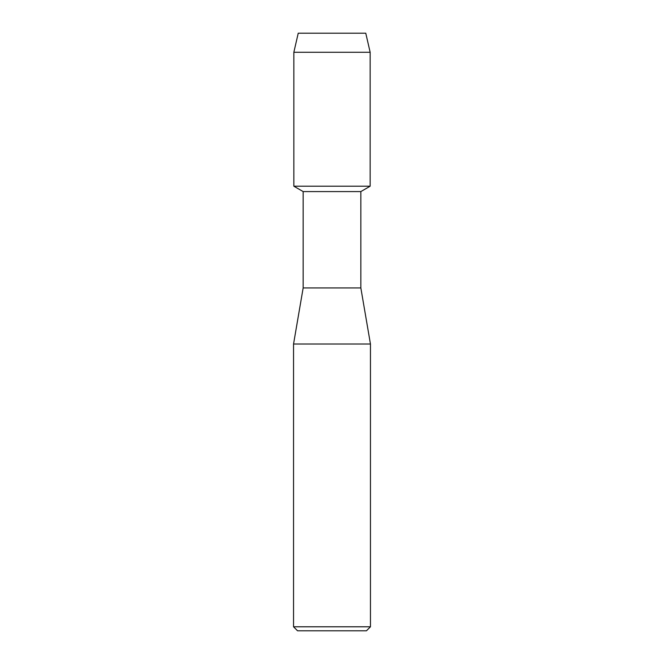 <?xml version="1.0" encoding="UTF-8"?>
<svg xmlns="http://www.w3.org/2000/svg" width="664" height="664" viewBox="0 0 664 664"><rect width="100%" height="100%" fill="white"/><g stroke="black" fill="none" stroke-linecap="round" stroke-linejoin="round"><path stroke-width="1" d="M365.764 33.2L298.236 33.2L365.764 33.2L370.155 52.265L370.155 186.202L332 186.202L370.155 186.202L360.842 191.581L360.842 287.944L370.454 344.018L370.454 626.791L293.546 626.791L297.555 630.8L366.445 630.8L370.454 626.791M360.842 287.944L303.157 287.944L303.157 191.581L360.842 191.581M303.157 287.944L293.546 344.018L370.454 344.018M298.236 33.2L293.845 52.265L293.845 186.202L332 186.202L293.845 186.202L303.157 191.581M293.845 52.265L370.155 52.265M293.546 344.018L293.546 626.791"/></g></svg>
